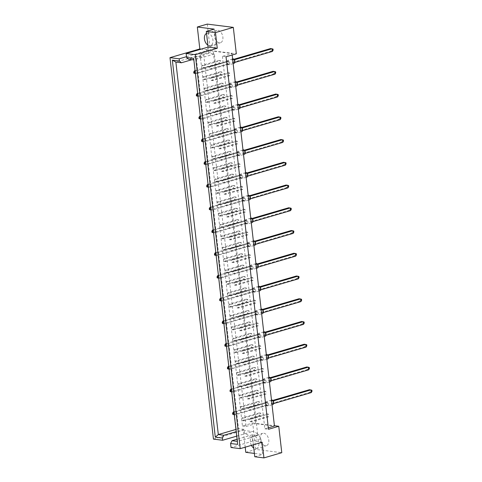 <?xml version="1.0" encoding="UTF-8"?>
<svg xmlns="http://www.w3.org/2000/svg" width="482" height="482" viewBox="0 0 482 482"><rect width="100%" height="100%" fill="white"/><g stroke="black" fill="none" stroke-linecap="round" stroke-linejoin="round"><path stroke-width="0.36" stroke-dasharray="2.41 1.81" d="M263.823 433.222A6.447 4.067 73.7 0 1 268.649 439.186A6.447 4.067 73.7 0 1 266.347 445.675A6.447 4.067 73.7 0 1 265.251 445.76A6.447 4.067 73.7 0 1 260.431 439.801A6.447 4.067 73.7 0 1 262.732 433.306A6.447 4.067 73.7 0 1 263.823 433.222M251.429 445.368A6.447 4.067 73.7 0 1 252.785 436.21A6.447 4.067 73.7 0 1 253.881 436.132A6.447 4.067 73.7 0 1 258.701 442.09A6.447 4.067 73.7 0 1 256.4 448.585A6.447 4.067 73.7 0 1 255.309 448.664A6.447 4.067 73.7 0 1 253.779 448.085M217.918 30.294A6.447 4.067 73.7 0 1 222.738 36.252A6.447 4.067 73.7 0 1 220.437 42.747A6.447 4.067 73.7 0 1 219.346 42.826A6.447 4.067 73.7 0 1 214.526 36.867A6.447 4.067 73.7 0 1 216.822 30.372A6.447 4.067 73.7 0 1 217.918 30.294M207.875 45.151A6.447 4.067 -106.3 0 0 209.399 45.736A6.447 4.067 -106.3 0 0 210.495 45.651A6.447 4.067 -106.3 0 0 212.797 39.156A6.447 4.067 -106.3 0 0 207.971 33.198A6.447 4.067 -106.3 0 0 206.88 33.282A6.447 4.067 -106.3 0 0 206.531 33.409M186.51 56.671L209.001 50.098L201.193 49.116M253.405 444.79L252.267 434.812L257.81 435.505L214.351 54.062L208.808 53.369L208.091 47.097L215.978 44.796A12.887 8.128 73.7 0 1 211.538 49.989A12.887 8.128 73.7 0 1 209.351 50.152A12.887 8.128 73.7 0 1 209.001 50.098M262.16 442.229L252.984 441.078A12.887 8.128 -106.3 0 0 244.573 433.842L244.067 429.366L238.524 428.673L196.084 56.183L201.627 56.876L201.115 52.399A12.887 8.128 -106.3 0 0 201.464 52.454A12.887 8.128 -106.3 0 0 203.651 52.291A12.887 8.128 -106.3 0 0 208.091 47.097M259.165 412.935L260.678 413.122L260.985 415.809L259.467 415.623L259.165 412.935L242.018 417.942L243.531 418.135L243.838 420.822L242.326 420.629L242.018 417.942M268.679 416.779L267.161 416.587L266.853 413.899L268.372 414.092L268.679 416.779L251.532 421.786L250.013 421.599L249.712 418.912L251.224 419.099L251.532 421.786M257.87 401.56L259.382 401.753L259.69 404.44L258.171 404.247L257.87 401.56L240.723 406.573L242.235 406.76L242.542 409.447L241.03 409.26L240.723 406.573M267.383 405.404L265.865 405.217L265.558 402.53L267.076 402.717L267.383 405.404L250.236 410.417L248.718 410.224L248.417 407.537L249.929 407.73L250.236 410.417M256.575 390.191L258.087 390.384L258.394 393.065L256.876 392.878L256.575 390.191L239.427 395.204L240.94 395.391L241.247 398.078L239.735 397.885L239.427 395.204M266.088 394.035L264.57 393.842L264.263 391.155L265.781 391.348L266.088 394.035L248.941 399.042L247.423 398.855L247.121 396.168L248.634 396.355L248.941 399.042M255.273 378.822L256.792 379.009L257.099 381.696L255.581 381.503L255.273 378.822L238.132 383.829L239.644 384.021L239.952 386.709L238.433 386.516L238.132 383.829M264.787 382.66L263.274 382.473L262.967 379.786L264.485 379.979L264.787 382.66L247.646 387.673L246.127 387.48L245.826 384.799L247.338 384.985L247.646 387.673M253.978 367.447L255.496 367.639L255.803 370.327L254.285 370.134L253.978 367.447L236.837 372.459L238.349 372.646L238.656 375.333L237.138 375.147L236.837 372.459M263.491 371.291L261.979 371.098L261.672 368.417L263.19 368.603L263.491 371.291L246.35 376.303L244.832 376.111L244.525 373.423L246.043 373.616L246.35 376.303M252.682 356.078L254.201 356.264L254.508 358.951L252.99 358.765L252.682 356.078L235.541 361.084L237.054 361.277L237.361 363.964L235.843 363.771L235.541 361.084M262.196 359.921L260.684 359.729L260.376 357.042L261.895 357.234L262.196 359.921L245.055 364.928L243.537 364.741L243.229 362.054L244.748 362.241L245.055 364.928M251.387 344.702L252.905 344.895L253.207 347.582L251.694 347.389L251.387 344.702L234.246 349.715L235.758 349.902L236.066 352.589L234.547 352.402L234.246 349.715M260.901 348.546L259.388 348.359L259.081 345.672L260.599 345.859L260.901 348.546L243.759 353.559L242.241 353.366L241.934 350.679L243.452 350.872L243.759 353.559M250.092 333.333L251.61 333.52L251.911 336.207L250.399 336.02L250.092 333.333L232.951 338.34L234.463 338.533L234.77 341.22L233.252 341.027L232.951 338.34M259.605 337.177L258.093 336.984L257.786 334.297L259.298 334.49L259.605 337.177L242.464 342.184L240.946 341.997L240.638 339.31L242.157 339.497L242.464 342.184M248.796 321.958L250.315 322.151L250.616 324.838L249.104 324.645L248.796 321.958L231.649 326.971L233.168 327.164L233.475 329.845L231.956 329.658L231.649 326.971M258.31 325.802L256.798 325.615L256.49 322.928L258.003 323.115L258.31 325.802L241.163 330.815L239.65 330.622L239.343 327.935L240.861 328.128L241.163 330.815M247.501 310.589L249.019 310.782L249.321 313.469L247.808 313.276L247.501 310.589L230.354 315.602L231.872 315.788L232.179 318.475L230.661 318.283L230.354 315.602M257.014 314.433L255.502 314.24L255.195 311.553L256.707 311.746L257.014 314.433L239.867 319.439L238.355 319.253L238.048 316.566L239.566 316.758L239.867 319.439M246.206 299.22L247.724 299.406L248.025 302.094L246.513 301.907L246.206 299.22L229.058 304.226L230.577 304.419L230.884 307.106L229.366 306.913L229.058 304.226M255.719 303.064L254.207 302.871L253.9 300.184L255.412 300.376L255.719 303.064L238.572 308.07L237.06 307.884L236.752 305.196L238.271 305.383L238.572 308.07M244.91 287.844L246.423 288.037L246.73 290.724L245.218 290.532L244.91 287.844L227.763 292.857L229.281 293.044L229.583 295.731L228.07 295.544L227.763 292.857M254.424 291.688L252.911 291.502L252.604 288.814L254.116 289.001L254.424 291.688L237.277 296.701L235.764 296.508L235.457 293.821L236.975 294.014L237.277 296.701M243.615 276.475L245.127 276.662L245.434 279.349L243.922 279.162L243.615 276.475L226.468 281.482L227.986 281.675L228.287 284.362L226.775 284.169L226.468 281.482M253.128 280.319L251.616 280.126L251.309 277.439L252.821 277.632L253.128 280.319L235.981 285.326L234.469 285.139L234.162 282.452L235.68 282.639L235.981 285.326M242.319 265.1L243.832 265.293L244.139 267.98L242.627 267.787L242.319 265.1L225.172 270.113L226.691 270.306L226.992 272.987L225.48 272.8L225.172 270.113M251.833 268.944L250.321 268.757L250.013 266.07L251.526 266.257L251.833 268.944L234.686 273.957L233.174 273.764L232.866 271.077L234.379 271.27L234.686 273.957M241.024 253.731L242.536 253.924L242.844 256.605L241.331 256.418L241.024 253.731L223.877 258.744L225.395 258.93L225.697 261.618L224.184 261.425L223.877 258.744M250.538 257.575L249.025 257.382L248.718 254.695L250.23 254.888L250.538 257.575L233.39 262.582L231.878 262.395L231.571 259.708L233.083 259.9L233.39 262.582M239.729 242.362L241.241 242.548L241.548 245.236L240.036 245.043L239.729 242.362L222.582 247.368L224.1 247.561L224.401 250.248L222.889 250.056L222.582 247.368M249.242 246.2L247.73 246.013L247.423 243.326L248.935 243.518L249.242 246.2L232.095 251.212L230.583 251.02L230.275 248.338L231.788 248.525L232.095 251.212M238.433 230.986L239.946 231.179L240.253 233.866L238.741 233.674L238.433 230.986L221.286 235.999L222.798 236.186L223.106 238.873L221.593 238.686L221.286 235.999M247.947 234.83L246.435 234.638L246.127 231.956L247.64 232.143L247.947 234.83L230.8 239.843L229.287 239.65L228.98 236.963L230.492 237.156L230.8 239.843M237.138 219.617L238.65 219.804L238.958 222.491L237.445 222.304L237.138 219.617L219.991 224.624L221.503 224.817L221.81 227.504L220.298 227.311L219.991 224.624M246.651 223.461L245.139 223.268L244.832 220.581L246.344 220.774L246.651 223.461L229.504 228.468L227.992 228.281L227.685 225.594L229.197 225.781L229.504 228.468M235.843 208.242L237.355 208.435L237.662 211.122L236.15 210.929L235.843 208.242L218.695 213.255L220.208 213.448L220.515 216.129L219.003 215.942L218.695 213.255M245.356 212.086L243.838 211.899L243.537 209.212L245.049 209.399L245.356 212.086L228.209 217.099L226.697 216.906L226.389 214.219L227.902 214.412L228.209 217.099M234.547 196.873L236.06 197.066L236.367 199.747L234.855 199.56L234.547 196.873L217.4 201.886L218.912 202.072L219.22 204.76L217.707 204.567L217.4 201.886M244.061 200.717L242.542 200.524L242.241 197.837L243.753 198.03L244.061 200.717L226.914 205.724L225.401 205.537L225.094 202.85L226.606 203.043L226.914 205.724M233.252 185.504L234.764 185.691L235.071 188.378L233.559 188.185L233.252 185.504L216.105 190.511L217.617 190.703L217.924 193.39L216.412 193.198L216.105 190.511M242.765 189.342L241.247 189.155L240.946 186.468L242.458 186.661L242.765 189.342L225.618 194.354L224.106 194.162L223.799 191.481L225.311 191.667L225.618 194.354M231.956 174.129L233.469 174.321L233.776 177.008L232.258 176.816L231.956 174.129L214.809 179.141L216.322 179.328L216.629 182.015L215.117 181.828L214.809 179.141M241.47 177.972L239.952 177.78L239.65 175.099L241.163 175.285L241.47 177.972L224.323 182.985L222.811 182.792L222.503 180.105L224.016 180.298L224.323 182.985M230.661 162.759L232.173 162.946L232.481 165.633L230.962 165.447L230.661 162.759L213.514 167.766L215.026 167.959L215.333 170.646L213.821 170.453L213.514 167.766M240.175 166.603L238.656 166.411L238.349 163.723L239.867 163.916L240.175 166.603L223.027 171.61L221.515 171.423L221.208 168.736L222.72 168.923L223.027 171.61M229.366 151.384L230.878 151.577L231.185 154.264L229.667 154.071L229.366 151.384L212.219 156.397L213.731 156.59L214.038 159.271L212.526 159.084L212.219 156.397M238.879 155.228L237.361 155.041L237.054 152.354L238.572 152.541L238.879 155.228L221.732 160.241L220.214 160.048L219.913 157.361L221.425 157.554L221.732 160.241M228.07 140.015L229.583 140.208L229.89 142.889L228.372 142.702L228.07 140.015L210.923 145.028L212.435 145.215L212.743 147.902L211.23 147.709L210.923 145.028M237.584 143.859L236.066 143.666L235.758 140.979L237.277 141.172L237.584 143.859L220.437 148.866L218.918 148.679L218.617 145.992L220.129 146.185L220.437 148.866M226.775 128.646L228.287 128.833L228.595 131.52L227.076 131.327L226.775 128.646L209.628 133.653L211.14 133.845L211.447 136.533L209.935 136.34L209.628 133.653M236.288 132.484L234.77 132.297L234.463 129.61L235.981 129.803L236.288 132.484L219.141 137.497L217.623 137.304L217.322 134.623L218.834 134.809L219.141 137.497M225.474 117.271L226.992 117.463L227.299 120.151L225.781 119.958L225.474 117.271L208.332 122.283L209.845 122.47L210.152 125.157L208.64 124.971L208.332 122.283M234.987 121.115L233.475 120.922L233.168 118.241L234.686 118.427L234.987 121.115L217.846 126.127L216.328 125.935L216.026 123.247L217.539 123.44L217.846 126.127M224.178 105.901L225.697 106.088L226.004 108.775L224.485 108.589L224.178 105.901L207.037 110.908L208.549 111.101L208.857 113.788L207.338 113.595L207.037 110.908M233.692 109.745L232.179 109.553L231.872 106.865L233.39 107.058L233.692 109.745L216.551 114.752L215.032 114.565L214.731 111.878L216.243 112.065L216.551 114.752M222.883 94.526L224.401 94.719L224.708 97.406L223.19 97.213L222.883 94.526L205.742 99.539L207.254 99.726L207.561 102.413L206.043 102.226L205.742 99.539M232.396 98.37L230.884 98.183L230.577 95.496L232.095 95.683L232.396 98.37L215.255 103.383L213.737 103.19L213.43 100.503L214.948 100.696L215.255 103.383M221.587 83.157L223.106 83.344L223.407 86.031L221.895 85.844L221.587 83.157L204.446 88.164L205.959 88.357L206.266 91.044L204.748 90.851L204.446 88.164M231.101 87.001L229.589 86.808L229.281 84.121L230.8 84.314L231.101 87.001L213.96 92.008L212.442 91.821L212.134 89.134L213.653 89.321L213.96 92.008M220.292 71.788L221.81 71.975L222.112 74.662L220.599 74.469L220.292 71.788L203.151 76.795L204.663 76.987L204.971 79.675L203.452 79.482L203.151 76.795M229.806 75.626L228.293 75.439L227.986 72.752L229.498 72.945L229.806 75.626L212.664 80.639L211.146 80.446L210.839 77.759L212.357 77.951L212.664 80.639M218.997 60.413L220.515 60.605L220.816 63.293L219.304 63.1L218.997 60.413L201.85 65.425L203.368 65.612L203.675 68.299L202.157 68.113L201.85 65.425M228.51 64.257L226.998 64.064L226.691 61.383L228.203 61.569L228.51 64.257L211.363 69.269L209.851 69.077L209.543 66.389L211.062 66.582L211.363 69.269M232.173 55.002L232.005 53.532L213.231 51.17L255.671 423.66L274.445 426.022M207.272 24.1L210.279 50.514L199.994 53.52L242.434 426.01L252.719 423.003L255.731 449.417L281.777 452.688M245.784 452.321L255.731 449.417M245.199 447.188L243.283 430.384L252.46 431.541A12.887 8.128 73.7 0 1 260.87 438.771L262.654 454.442L254.388 453.405M213.454 439.102L243.283 430.384M210.279 50.514L236.325 53.785M260.87 438.771L231.035 447.489M254.767 456.749L262.654 454.442M252.719 423.003L274.415 425.727M208.808 53.369L188.601 59.274M214.351 54.062L193.86 59.931M257.81 435.505L237.608 441.41L193.686 58.394M252.267 434.812L237.078 439.247M237.319 441.373L237.662 444.386M236.722 436.138L252.46 431.541M244.067 429.366L236.21 431.661M238.524 428.673L235.957 429.42M196.084 56.183L175.876 62.088M201.627 56.876L191.981 59.696M226.04 56.792L222.407 56.334L232.005 53.532M242.434 426.01L246.067 426.468L203.627 53.978L213.231 51.17M203.627 53.978L199.994 53.52M246.067 426.468L255.671 423.66M222.407 56.334L264.847 428.823L268.311 427.811M264.847 428.823L268.48 429.281M211.062 66.582L228.203 61.569M209.851 69.077L226.998 64.064M209.543 66.389L226.691 61.383M202.157 68.113L219.304 63.1M203.368 65.612L220.515 60.605M203.675 68.299L220.816 63.293M212.357 77.951L229.498 72.945M211.146 80.446L228.293 75.439M210.839 77.759L227.986 72.752M203.452 79.482L220.599 74.469M204.663 76.987L221.81 71.975M204.971 79.675L222.112 74.662M213.653 89.321L230.8 84.314M212.442 91.821L229.589 86.808M212.134 89.134L229.281 84.121M204.748 90.851L221.895 85.844M205.959 88.357L223.106 83.344M206.266 91.044L223.407 86.031M214.948 100.696L232.095 95.683M213.737 103.19L230.884 98.183M213.43 100.503L230.577 95.496M206.043 102.226L223.19 97.213M207.254 99.726L224.401 94.719M207.561 102.413L224.708 97.406M216.243 112.065L233.39 107.058M215.032 114.565L232.179 109.553M214.731 111.878L231.872 106.865M207.338 113.595L224.485 108.589M208.549 111.101L225.697 106.088M208.857 113.788L226.004 108.775M217.539 123.44L234.686 118.427M216.328 125.935L233.475 120.922M216.026 123.247L233.168 118.241M208.64 124.971L225.781 119.958M209.845 122.47L226.992 117.463M210.152 125.157L227.299 120.151M218.834 134.809L235.981 129.803M217.623 137.304L234.77 132.297M217.322 134.623L234.463 129.61M209.935 136.34L227.076 131.327M211.14 133.845L228.287 128.833M211.447 136.533L228.595 131.52M220.129 146.185L237.277 141.172M218.918 148.679L236.066 143.666M218.617 145.992L235.758 140.979M211.23 147.709L228.372 142.702M212.435 145.215L229.583 140.208M212.743 147.902L229.89 142.889M221.425 157.554L238.572 152.541M220.214 160.048L237.361 155.041M219.913 157.361L237.054 152.354M212.526 159.084L229.667 154.071M213.731 156.59L230.878 151.577M214.038 159.271L231.185 154.264M222.72 168.923L239.867 163.916M221.515 171.423L238.656 166.411M221.208 168.736L238.349 163.723M213.821 170.453L230.962 165.447M215.026 167.959L232.173 162.946M215.333 170.646L232.481 165.633M224.016 180.298L241.163 175.285M222.811 182.792L239.952 177.78M222.503 180.105L239.65 175.099M215.117 181.828L232.258 176.816M216.322 179.328L233.469 174.321M216.629 182.015L233.776 177.008M225.311 191.667L242.458 186.661M224.106 194.162L241.247 189.155M223.799 191.481L240.946 186.468M216.412 193.198L233.559 188.185M217.617 190.703L234.764 185.691M217.924 193.39L235.071 188.378M226.606 203.043L243.753 198.03M225.401 205.537L242.542 200.524M225.094 202.85L242.241 197.837M217.707 204.567L234.855 199.56M218.912 202.072L236.06 197.066M219.22 204.76L236.367 199.747M227.902 214.412L245.049 209.399M226.697 216.906L243.838 211.899M226.389 214.219L243.537 209.212M219.003 215.942L236.15 210.929M220.208 213.448L237.355 208.435M220.515 216.129L237.662 211.122M229.197 225.781L246.344 220.774M227.992 228.281L245.139 223.268M227.685 225.594L244.832 220.581M220.298 227.311L237.445 222.304M221.503 224.817L238.65 219.804M221.81 227.504L238.958 222.491M230.492 237.156L247.64 232.143M229.287 239.65L246.435 234.638M228.98 236.963L246.127 231.956M221.593 238.686L238.741 233.674M222.798 236.186L239.946 231.179M223.106 238.873L240.253 233.866M231.788 248.525L248.935 243.518M230.583 251.02L247.73 246.013M230.275 248.338L247.423 243.326M222.889 250.056L240.036 245.043M224.1 247.561L241.241 242.548M224.401 250.248L241.548 245.236M233.083 259.9L250.23 254.888M231.878 262.395L249.025 257.382M231.571 259.708L248.718 254.695M224.184 261.425L241.331 256.418M225.395 258.93L242.536 253.924M225.697 261.618L242.844 256.605M234.379 271.27L251.526 266.257M233.174 273.764L250.321 268.757M232.866 271.077L250.013 266.07M225.48 272.8L242.627 267.787M226.691 270.306L243.832 265.293M226.992 272.987L244.139 267.98M235.68 282.639L252.821 277.632M234.469 285.139L251.616 280.126M234.162 282.452L251.309 277.439M226.775 284.169L243.922 279.162M227.986 281.675L245.127 276.662M228.287 284.362L245.434 279.349M236.975 294.014L254.116 289.001M235.764 296.508L252.911 291.502M235.457 293.821L252.604 288.814M228.07 295.544L245.218 290.532M229.281 293.044L246.423 288.037M229.583 295.731L246.73 290.724M238.271 305.383L255.412 300.376M237.06 307.884L254.207 302.871M236.752 305.196L253.9 300.184M229.366 306.913L246.513 301.907M230.577 304.419L247.724 299.406M230.884 307.106L248.025 302.094M239.566 316.758L256.707 311.746M238.355 319.253L255.502 314.24M238.048 316.566L255.195 311.553M230.661 318.283L247.808 313.276M231.872 315.788L249.019 310.782M232.179 318.475L249.321 313.469M240.861 328.128L258.003 323.115M239.65 330.622L256.798 325.615M239.343 327.935L256.49 322.928M231.956 329.658L249.104 324.645M233.168 327.164L250.315 322.151M233.475 329.845L250.616 324.838M242.157 339.497L259.298 334.49M240.946 341.997L258.093 336.984M240.638 339.31L257.786 334.297M233.252 341.027L250.399 336.02M234.463 338.533L251.61 333.52M234.77 341.22L251.911 336.207M243.452 350.872L260.599 345.859M242.241 353.366L259.388 348.359M241.934 350.679L259.081 345.672M234.547 352.402L251.694 347.389M235.758 349.902L252.905 344.895M236.066 352.589L253.207 347.582M244.748 362.241L261.895 357.234M243.537 364.741L260.684 359.729M243.229 362.054L260.376 357.042M235.843 363.771L252.99 358.765M237.054 361.277L254.201 356.264M237.361 363.964L254.508 358.951M246.043 373.616L263.19 368.603M244.832 376.111L261.979 371.098M244.525 373.423L261.672 368.417M237.138 375.147L254.285 370.134M238.349 372.646L255.496 367.639M238.656 375.333L255.803 370.327M247.338 384.985L264.485 379.979M246.127 387.48L263.274 382.473M245.826 384.799L262.967 379.786M238.433 386.516L255.581 381.503M239.644 384.021L256.792 379.009M239.952 386.709L257.099 381.696M248.634 396.355L265.781 391.348M247.423 398.855L264.57 393.842M247.121 396.168L264.263 391.155M239.735 397.885L256.876 392.878M240.94 395.391L258.087 390.384M241.247 398.078L258.394 393.065M249.929 407.73L267.076 402.717M248.718 410.224L265.865 405.217M248.417 407.537L265.558 402.53M241.03 409.26L258.171 404.247M242.235 406.76L259.382 401.753M242.542 409.447L259.69 404.44M251.224 419.099L268.372 414.092M250.013 421.599L267.161 416.587M249.712 418.912L266.853 413.899M242.326 420.629L259.467 415.623M243.531 418.135L260.678 413.122M243.838 420.822L260.985 415.809M214.195 29.125L215.978 44.796M234.077 63.323A2.302 1.452 73.7 0 1 233.686 63.353A2.302 1.452 73.7 0 1 231.963 61.226A2.302 1.452 73.7 0 1 232.788 58.906M228.54 64.859A2.302 1.452 73.7 0 1 226.823 62.726A2.302 1.452 73.7 0 1 227.643 60.407A2.302 1.452 73.7 0 1 228.034 60.377A2.302 1.452 73.7 0 1 229.751 62.509A2.302 1.452 73.7 0 1 228.932 64.829A2.302 1.452 73.7 0 1 228.54 64.859M234.873 62.401L232.824 62.365L232.523 59.678L233.951 59.256M232.523 59.678L234.391 59.762M273.137 50.152L272.716 50.104L272.595 49.025L273.017 49.08M272.595 49.025L270.583 48.555L270.89 51.243L232.824 62.365M272.716 50.104L270.89 51.243L272.402 51.429M234.342 62.552L234.035 59.864M229.197 64.058L227.685 63.865L227.377 61.178L228.89 61.371L229.197 64.058L196.276 73.674L195.415 73.565M195.108 70.878L195.969 70.987L195.174 71.487M195.403 73.469L196.276 73.674L195.969 70.987L228.89 61.371M227.685 63.865L194.764 73.487L194.457 70.8M195.077 70.619L227.377 61.178M236.668 86.067A2.302 1.452 73.7 0 1 236.276 86.097A2.302 1.452 73.7 0 1 234.553 83.964A2.302 1.452 73.7 0 1 235.379 81.651M231.131 87.597A2.302 1.452 73.7 0 1 229.414 85.471A2.302 1.452 73.7 0 1 230.233 83.151A2.302 1.452 73.7 0 1 230.625 83.121A2.302 1.452 73.7 0 1 232.348 85.254A2.302 1.452 73.7 0 1 231.523 87.567A2.302 1.452 73.7 0 1 231.131 87.597M237.463 85.139L235.421 85.103L235.114 82.422L236.542 82M235.114 82.422L236.981 82.506M275.728 72.896L275.306 72.842L275.186 71.77L275.608 71.824M275.186 71.77L273.173 71.3L273.481 73.981L235.421 85.103M275.306 72.842L273.481 73.981L274.999 74.174M236.933 85.296L236.626 82.609M231.788 86.796L230.275 86.609L229.968 83.922L231.481 84.115L231.788 86.796L198.867 96.418L198.006 96.31M197.698 93.622L198.56 93.731L197.765 94.231M197.994 96.213L198.867 96.418L198.56 93.731L231.481 84.115M230.275 86.609L197.355 96.231L197.048 93.544M197.668 93.363L229.968 83.922M239.259 108.812A2.302 1.452 73.7 0 1 238.867 108.842A2.302 1.452 73.7 0 1 237.144 106.709A2.302 1.452 73.7 0 1 237.969 104.389M233.728 110.342A2.302 1.452 73.7 0 1 232.005 108.215A2.302 1.452 73.7 0 1 232.824 105.895A2.302 1.452 73.7 0 1 233.216 105.865A2.302 1.452 73.7 0 1 234.939 107.992A2.302 1.452 73.7 0 1 234.113 110.312A2.302 1.452 73.7 0 1 233.728 110.342M240.054 107.884L238.012 107.848L237.704 105.16L239.132 104.745M237.704 105.16L239.572 105.251M278.325 95.641L277.897 95.587L277.777 94.514L278.198 94.568M277.777 94.514L275.764 94.038L276.072 96.725L238.012 107.848M277.897 95.587L276.072 96.725L277.59 96.918M239.524 108.04L239.217 105.353M234.379 109.541L232.866 109.354L232.559 106.667L234.071 106.853L234.379 109.541L201.458 119.162L200.596 119.054M200.289 116.367L201.157 116.475L200.355 116.975M200.584 118.958L201.458 119.162L201.157 116.475L234.071 106.853M232.866 109.354L199.946 118.97L199.638 116.289M200.259 116.102L232.559 106.667M241.85 131.556A2.302 1.452 73.7 0 1 241.458 131.58A2.302 1.452 73.7 0 1 239.741 129.453A2.302 1.452 73.7 0 1 240.56 127.134M236.319 133.086A2.302 1.452 73.7 0 1 234.595 130.959A2.302 1.452 73.7 0 1 235.415 128.64A2.302 1.452 73.7 0 1 235.806 128.61A2.302 1.452 73.7 0 1 237.53 130.736A2.302 1.452 73.7 0 1 236.704 133.056A2.302 1.452 73.7 0 1 236.319 133.086M242.645 130.628L240.602 130.592L240.295 127.905L241.729 127.489M240.295 127.905L242.163 127.995M280.916 118.385L280.488 118.331L280.367 117.259L280.789 117.313M280.367 117.259L278.361 116.783L278.662 119.47L240.602 130.592M280.488 118.331L278.662 119.47L280.181 119.663M242.115 130.785L241.807 128.098M236.969 132.285L235.457 132.098L235.15 129.411L236.668 129.598L236.969 132.285L204.049 141.907L203.187 141.798M202.88 139.111L203.747 139.22L202.946 139.714M203.175 141.696L204.049 141.907L203.747 139.22L236.668 129.598M235.457 132.098L202.536 141.714L202.229 139.027M202.85 138.846L235.15 129.411M244.44 154.294A2.302 1.452 73.7 0 1 244.049 154.324A2.302 1.452 73.7 0 1 242.332 152.198A2.302 1.452 73.7 0 1 243.151 149.878M238.909 155.831A2.302 1.452 73.7 0 1 237.186 153.698A2.302 1.452 73.7 0 1 238.006 151.384A2.302 1.452 73.7 0 1 238.397 151.354A2.302 1.452 73.7 0 1 240.12 153.481A2.302 1.452 73.7 0 1 239.301 155.8A2.302 1.452 73.7 0 1 238.909 155.831M245.236 153.372L243.193 153.336L242.886 150.649L244.32 150.233M242.886 150.649L244.754 150.733M283.506 141.13L283.079 141.075L282.958 140.003L283.38 140.051M282.958 140.003L280.952 139.527L281.253 142.214L243.193 153.336M283.079 141.075L281.253 142.214L282.771 142.401M244.705 153.523L244.398 150.842M239.56 155.029L238.048 154.836L237.74 152.155L239.259 152.342L239.56 155.029L206.645 164.651L205.778 164.543M205.471 161.856L206.338 161.964L205.543 162.458M205.766 164.44L206.645 164.651L206.338 161.964L239.259 152.342M238.048 154.836L205.127 164.458L204.82 161.771M205.44 161.59L237.74 152.155M247.031 177.039A2.302 1.452 73.7 0 1 246.645 177.069A2.302 1.452 73.7 0 1 244.922 174.942A2.302 1.452 73.7 0 1 245.742 172.622M241.5 178.575A2.302 1.452 73.7 0 1 239.777 176.442A2.302 1.452 73.7 0 1 240.596 174.123A2.302 1.452 73.7 0 1 240.988 174.098A2.302 1.452 73.7 0 1 242.711 176.225A2.302 1.452 73.7 0 1 241.892 178.545A2.302 1.452 73.7 0 1 241.5 178.575M247.826 176.117L245.784 176.081L245.477 173.393L246.911 172.972M245.477 173.393L247.344 173.478M286.097 163.874L285.669 163.82L285.549 162.741L285.971 162.796M285.549 162.741L283.543 162.271L283.85 164.958L245.784 176.081M285.669 163.82L283.85 164.958L285.362 165.145M247.296 176.267L246.989 173.58M242.157 177.774L240.638 177.581L240.331 174.894L241.85 175.087L242.157 177.774L209.236 187.39L208.369 187.281M208.061 184.594L208.929 184.708L208.134 185.202M208.357 187.185L209.236 187.39L208.929 184.708L241.85 175.087M240.638 177.581L207.718 187.203L207.411 184.516M208.031 184.335L240.331 174.894M249.622 199.783A2.302 1.452 73.7 0 1 249.236 199.813A2.302 1.452 73.7 0 1 247.513 197.686A2.302 1.452 73.7 0 1 248.332 195.367M244.091 201.313A2.302 1.452 73.7 0 1 242.368 199.187A2.302 1.452 73.7 0 1 243.187 196.867A2.302 1.452 73.7 0 1 243.579 196.837A2.302 1.452 73.7 0 1 245.302 198.97A2.302 1.452 73.7 0 1 244.482 201.289A2.302 1.452 73.7 0 1 244.091 201.313M250.417 198.855L248.375 198.825L248.067 196.138L249.501 195.716M248.067 196.138L249.935 196.222M288.688 186.612L288.266 186.564L288.14 185.486L288.567 185.54M288.14 185.486L286.133 185.016L286.441 187.697L248.375 198.825M288.266 186.564L286.441 187.697L287.953 187.89M249.887 199.012L249.586 196.325M244.748 200.518L243.229 200.325L242.922 197.638L244.44 197.831L244.748 200.518L211.827 210.134L210.959 210.025M210.652 207.338L211.52 207.447L210.724 207.947M210.947 209.929L211.827 210.134L211.52 207.447L244.44 197.831M243.229 200.325L210.309 209.947L210.007 207.26M210.622 207.079L242.922 197.638M252.219 222.527A2.302 1.452 73.7 0 1 251.827 222.557A2.302 1.452 73.7 0 1 250.104 220.425A2.302 1.452 73.7 0 1 250.923 218.111M246.682 224.058A2.302 1.452 73.7 0 1 244.958 221.931A2.302 1.452 73.7 0 1 245.778 219.611A2.302 1.452 73.7 0 1 246.169 219.581A2.302 1.452 73.7 0 1 247.893 221.714A2.302 1.452 73.7 0 1 247.073 224.028A2.302 1.452 73.7 0 1 246.682 224.058M253.008 221.6L250.965 221.563L250.658 218.876L252.092 218.46M250.658 218.876L252.526 218.967M291.279 209.357L290.857 209.302L290.73 208.23L291.158 208.284M290.73 208.23L288.724 207.754L289.031 210.441L250.965 221.563M290.857 209.302L289.031 210.441L290.544 210.634M252.478 221.756L252.176 219.069M247.338 223.256L245.82 223.07L245.519 220.382L247.031 220.575L247.338 223.256L214.418 232.878L213.55 232.77M213.243 230.083L214.11 230.191L213.315 230.691M213.538 232.673L214.418 232.878L214.11 230.191L247.031 220.575M245.82 223.07L212.899 232.686L212.598 230.004M213.213 229.824L245.519 220.382M254.809 245.272A2.302 1.452 73.7 0 1 254.418 245.302A2.302 1.452 73.7 0 1 252.695 243.169A2.302 1.452 73.7 0 1 253.514 240.849M249.272 246.802A2.302 1.452 73.7 0 1 247.549 244.675A2.302 1.452 73.7 0 1 248.375 242.356A2.302 1.452 73.7 0 1 248.76 242.326A2.302 1.452 73.7 0 1 250.483 244.452A2.302 1.452 73.7 0 1 249.664 246.772A2.302 1.452 73.7 0 1 249.272 246.802M255.599 244.344L253.556 244.308L253.249 241.621L254.683 241.205M253.249 241.621L255.117 241.711M293.869 232.101L293.448 232.047L293.321 230.974L293.749 231.029M293.321 230.974L291.315 230.498L291.622 233.186L253.556 244.308M293.448 232.047L291.622 233.186L293.134 233.378M255.074 244.501L254.767 241.813M249.929 246.001L248.411 245.814L248.11 243.127L249.622 243.314L249.929 246.001L217.008 255.623L216.141 255.514M215.834 252.827L216.701 252.936L215.906 253.43M216.129 255.418L217.008 255.623L216.701 252.936L249.622 243.314M248.411 245.814L215.496 255.43L215.189 252.743M215.803 252.562L248.11 243.127M257.4 268.016A2.302 1.452 73.7 0 1 257.008 268.04A2.302 1.452 73.7 0 1 255.285 265.913A2.302 1.452 73.7 0 1 256.105 263.594M251.863 269.546A2.302 1.452 73.7 0 1 250.14 267.414A2.302 1.452 73.7 0 1 250.965 265.1A2.302 1.452 73.7 0 1 251.351 265.07A2.302 1.452 73.7 0 1 253.074 267.197A2.302 1.452 73.7 0 1 252.255 269.516A2.302 1.452 73.7 0 1 251.863 269.546M258.189 267.088L256.147 267.052L255.84 264.365L257.274 263.949M255.84 264.365L257.713 264.455M296.46 254.845L296.038 254.791L295.912 253.719L296.34 253.767M295.912 253.719L293.906 253.243L294.213 255.93L256.147 267.052M296.038 254.791L294.213 255.93L295.725 256.117M257.665 267.245L257.358 264.558M252.52 268.745L251.008 268.552L250.7 265.871L252.213 266.058L252.52 268.745L219.599 278.367L218.732 278.259M218.43 275.571L219.292 275.68L218.497 276.174M218.72 278.156L219.599 278.367L219.292 275.68L252.213 266.058M251.008 268.552L218.087 278.174L217.78 275.487M218.4 275.306L250.7 265.871M259.991 290.754A2.302 1.452 73.7 0 1 259.599 290.785A2.302 1.452 73.7 0 1 257.876 288.658A2.302 1.452 73.7 0 1 258.695 286.338M254.454 292.291A2.302 1.452 73.7 0 1 252.731 290.158A2.302 1.452 73.7 0 1 253.556 287.838A2.302 1.452 73.7 0 1 253.948 287.814A2.302 1.452 73.7 0 1 255.665 289.941A2.302 1.452 73.7 0 1 254.845 292.261A2.302 1.452 73.7 0 1 254.454 292.291M260.78 289.833L258.738 289.796L258.436 287.109L259.864 286.694M258.436 287.109L260.304 287.194M299.051 277.59L298.629 277.536L298.509 276.457L298.93 276.511M298.509 276.457L296.496 275.987L296.804 278.674L258.738 289.796M298.629 277.536L296.804 278.674L298.316 278.861M260.256 289.983L259.949 287.302M255.111 291.49L253.598 291.297L253.291 288.61L254.803 288.802L255.111 291.49L222.19 301.105L221.322 300.997M221.021 298.316L221.883 298.424L221.087 298.918M221.316 300.901L222.19 301.105L221.883 298.424L254.803 288.802M253.598 291.297L220.678 300.919L220.37 298.231M220.991 298.051L253.291 288.61M262.582 313.499A2.302 1.452 73.7 0 1 262.19 313.529A2.302 1.452 73.7 0 1 260.467 311.402A2.302 1.452 73.7 0 1 261.292 309.083M257.045 315.029A2.302 1.452 73.7 0 1 255.321 312.902A2.302 1.452 73.7 0 1 256.147 310.583A2.302 1.452 73.7 0 1 256.538 310.553A2.302 1.452 73.7 0 1 258.256 312.685A2.302 1.452 73.7 0 1 257.436 315.005A2.302 1.452 73.7 0 1 257.045 315.029M263.377 312.577L261.328 312.541L261.027 309.854L262.455 309.432M261.027 309.854L262.895 309.938M301.642 300.328L301.22 300.28L301.099 299.202L301.521 299.256M301.099 299.202L299.087 298.732L299.394 301.419L261.328 312.541M301.22 300.28L299.394 301.419L300.907 301.605M262.847 312.728L262.539 310.04M257.701 314.234L256.189 314.041L255.882 311.354L257.394 311.547L257.701 314.234L224.781 323.85L223.913 323.741M223.612 321.054L224.473 321.163L223.678 321.663M223.907 323.645L224.781 323.85L224.473 321.163L257.394 311.547M256.189 314.041L223.268 323.663L222.961 320.976M223.582 320.795L255.882 311.354M265.172 336.243A2.302 1.452 73.7 0 1 264.781 336.273A2.302 1.452 73.7 0 1 263.058 334.14A2.302 1.452 73.7 0 1 263.883 331.827M259.635 337.774A2.302 1.452 73.7 0 1 257.918 335.647A2.302 1.452 73.7 0 1 258.738 333.327A2.302 1.452 73.7 0 1 259.129 333.297A2.302 1.452 73.7 0 1 260.852 335.43A2.302 1.452 73.7 0 1 260.027 337.743A2.302 1.452 73.7 0 1 259.635 337.774M265.968 335.315L263.925 335.279L263.618 332.598L265.046 332.176M263.618 332.598L265.486 332.682M304.232 323.073L303.811 323.018L303.69 321.946L304.112 322M303.69 321.946L301.678 321.47L301.985 324.157L263.925 335.279M303.811 323.018L301.985 324.157L303.497 324.35M265.437 335.472L265.13 332.785M260.292 336.972L258.78 336.785L258.473 334.098L259.985 334.291L260.292 336.972L227.371 346.594L226.51 346.486M226.203 343.799L227.064 343.907L226.269 344.407M226.498 346.389L227.371 346.594L227.064 343.907L259.985 334.291M258.78 336.785L225.859 346.407L225.552 343.72M226.172 343.539L258.473 334.098M267.763 358.988A2.302 1.452 73.7 0 1 267.371 359.018A2.302 1.452 73.7 0 1 265.648 356.885A2.302 1.452 73.7 0 1 266.474 354.565M262.226 360.518A2.302 1.452 73.7 0 1 260.509 358.391A2.302 1.452 73.7 0 1 261.328 356.071A2.302 1.452 73.7 0 1 261.72 356.041A2.302 1.452 73.7 0 1 263.443 358.168A2.302 1.452 73.7 0 1 262.618 360.488A2.302 1.452 73.7 0 1 262.226 360.518M268.558 358.06L266.516 358.024L266.209 355.336L267.637 354.921M266.209 355.336L268.076 355.427M306.823 345.817L306.401 345.763L306.281 344.69L306.703 344.744M306.281 344.69L304.269 344.214L304.576 346.901L266.516 358.024M306.401 345.763L304.576 346.901L306.094 347.094M268.028 358.216L267.721 355.529M262.883 359.717L261.371 359.53L261.063 356.843L262.576 357.029L262.883 359.717L229.962 369.339L229.101 369.23M228.793 366.543L229.661 366.651L228.86 367.151M229.089 369.134L229.962 369.339L229.661 366.651L262.576 357.029M261.371 359.53L228.45 369.146L228.143 366.459M228.763 366.278L261.063 356.843M270.354 381.732A2.302 1.452 73.7 0 1 269.962 381.756A2.302 1.452 73.7 0 1 268.239 379.629A2.302 1.452 73.7 0 1 269.064 377.31M264.823 383.262A2.302 1.452 73.7 0 1 263.1 381.135A2.302 1.452 73.7 0 1 263.919 378.816A2.302 1.452 73.7 0 1 264.311 378.786A2.302 1.452 73.7 0 1 266.034 380.913A2.302 1.452 73.7 0 1 265.208 383.232A2.302 1.452 73.7 0 1 264.823 383.262M271.149 380.804L269.107 380.768L268.799 378.081L270.227 377.665M268.799 378.081L270.667 378.171M309.42 368.561L308.992 368.507L308.872 367.435L309.293 367.489M308.872 367.435L306.859 366.959L307.167 369.646L269.107 380.768M308.992 368.507L307.167 369.646L308.685 369.839M270.619 380.961L270.312 378.274M265.474 382.461L263.961 382.274L263.654 379.587L265.166 379.774L265.474 382.461L232.553 392.083L231.691 391.974M231.384 389.287L232.252 389.396L231.45 389.89M231.679 391.872L232.553 392.083L232.252 389.396L265.166 379.774M263.961 382.274L231.041 391.89L230.733 389.203M231.354 389.022L263.654 379.587M272.945 404.47A2.302 1.452 73.7 0 1 272.553 404.5A2.302 1.452 73.7 0 1 270.836 402.374A2.302 1.452 73.7 0 1 271.655 400.054M267.414 406.007A2.302 1.452 73.7 0 1 265.69 403.874A2.302 1.452 73.7 0 1 266.51 401.56A2.302 1.452 73.7 0 1 266.901 401.53A2.302 1.452 73.7 0 1 268.625 403.657A2.302 1.452 73.7 0 1 267.799 405.977A2.302 1.452 73.7 0 1 267.414 406.007M273.74 403.548L271.697 403.512L271.39 400.825L272.824 400.409M271.39 400.825L273.258 400.91M312.011 391.306L311.583 391.251L311.462 390.179L311.884 390.227M311.462 390.179L309.456 389.703L309.757 392.39L271.697 403.512M311.583 391.251L309.757 392.39L311.276 392.577M273.21 403.699L272.902 401.018M268.064 405.205L266.552 405.013L266.245 402.325L267.763 402.518L268.064 405.205L235.144 414.827L234.282 414.713M233.975 412.032L234.842 412.14L234.041 412.634M234.27 414.616L235.144 414.827L234.842 412.14L267.763 402.518M266.552 405.013L233.631 414.634L233.324 411.947M233.945 411.767L266.245 402.325M256.4 448.585L266.347 445.675M210.495 45.651L220.437 42.747M203.651 52.291L211.538 49.989M206.88 33.282L216.822 30.372M252.785 436.21L262.732 433.306M232.625 58.955L227.643 60.407M233.155 63.594L228.932 64.829M235.216 81.693L230.233 83.151M235.746 86.338L231.523 87.567M237.807 104.437L232.824 105.895M238.337 109.083L234.113 110.312M240.398 127.182L235.415 128.64M240.928 131.821L236.704 133.056M242.988 149.926L238.006 151.384M243.518 154.565L239.301 155.8M245.579 172.67L240.596 174.123M246.109 177.31L241.892 178.545M248.17 195.415L243.187 196.867M248.7 200.054L244.482 201.289M250.761 218.153L245.778 219.611M251.291 222.798L247.073 224.028M253.357 240.898L248.375 242.356M253.881 245.543L249.664 246.772M255.948 263.642L250.965 265.1M256.472 268.281L252.255 269.516M258.539 286.386L253.556 287.838M259.063 291.026L254.845 292.261M261.13 309.131L256.147 310.583M261.66 313.77L257.436 315.005M263.72 331.869L258.738 333.327M264.25 336.514L260.027 337.743M266.311 354.613L261.328 356.071M266.841 359.259L262.618 360.488M268.902 377.358L263.919 378.816M269.432 381.997L265.208 383.232M271.493 400.102L266.51 401.56M272.023 404.741L267.799 405.977"/><path stroke-width="0.72" d="M268.311 427.811L274.445 426.022L232.173 55.002M253.405 444.79L254.767 456.749L263.943 457.9L281.777 452.688L278.765 426.275L268.48 429.281L226.04 56.792L236.325 53.785L233.318 27.372L207.272 24.1L197.325 27.004L214.195 29.125L206.308 31.432L215.484 32.583L233.318 27.372M193.86 59.931L188.601 59.274L186.6 57.509L186.148 53.514L208.091 47.097L217.274 48.254L215.484 32.583M217.274 48.254L195.324 54.665L240.211 448.646L231.035 447.489L230.583 443.494L232.065 440.717L237.319 441.373M263.943 457.9L262.16 442.229L240.211 448.646M254.388 453.405L245.784 452.321L245.199 447.188M201.193 49.116L199.825 48.941L169.989 57.659L213.454 439.102L222.63 440.259L236.722 436.138M199.825 48.941L197.325 27.004M186.6 57.509L193.686 58.394L237.662 444.386L230.583 443.494M186.148 53.514L195.324 54.665M169.989 57.659L179.171 58.816L179.418 61.015L181.419 62.781L175.876 62.088L218.316 434.571L223.859 435.27L222.377 438.054L222.63 440.259M222.377 438.054L215.297 437.162L172.339 60.13L179.418 61.015M274.415 425.727L278.765 426.275M208.091 47.097L206.308 31.432M237.078 439.247L232.065 440.717M236.21 431.661L223.859 435.27M235.957 429.42L218.316 434.571L215.297 437.162M191.981 59.696L181.419 62.781M179.171 58.816L186.51 56.671M172.339 60.13L175.876 62.088M253.779 448.085A6.447 4.067 73.7 0 1 251.429 445.368M206.531 33.409A6.447 4.067 -106.3 0 0 204.446 38.934A6.447 4.067 -106.3 0 0 207.875 45.151M232.625 58.955L232.788 58.906A2.302 1.452 73.7 0 1 233.174 58.876A2.302 1.452 73.7 0 1 234.897 61.003A2.302 1.452 73.7 0 1 234.077 63.323L233.155 63.594M233.951 59.256L270.583 48.555L273.017 49.08L273.137 50.152L272.402 51.429L234.873 62.401M234.391 59.762L272.101 48.742L272.402 51.429M193.842 73.15L194.27 73.204L194.144 72.125L193.722 72.077L193.842 73.15L195.415 73.565M195.108 70.878L194.457 70.8L193.722 72.077M195.174 71.487L194.144 72.125M194.27 73.204L195.403 73.469M194.457 70.8L195.077 70.619M235.216 81.693L235.379 81.651A2.302 1.452 73.7 0 1 235.764 81.621A2.302 1.452 73.7 0 1 237.487 83.748A2.302 1.452 73.7 0 1 236.668 86.067L235.746 86.338M236.542 82L273.173 71.3L275.608 71.824L275.728 72.896L274.999 74.174L237.463 85.139M236.981 82.506L274.692 71.487L274.999 74.174M196.439 95.894L196.861 95.948L196.74 94.87L196.313 94.815L196.439 95.894L198.006 96.31M197.698 93.622L197.048 93.544L196.313 94.815M197.765 94.231L196.74 94.87M196.861 95.948L197.994 96.213M197.048 93.544L197.668 93.363M237.807 104.437L237.969 104.389A2.302 1.452 73.7 0 1 238.361 104.365A2.302 1.452 73.7 0 1 240.078 106.492A2.302 1.452 73.7 0 1 239.259 108.812L238.337 109.083M239.132 104.745L275.764 94.038L278.198 94.568L278.325 95.641L277.59 96.918L240.054 107.884M239.572 105.251L277.283 94.231L277.59 96.918M199.03 118.632L199.452 118.686L199.331 117.614L198.903 117.56L199.03 118.632L200.596 119.054M200.289 116.367L199.638 116.289L198.903 117.56M200.355 116.975L199.331 117.614M199.452 118.686L200.584 118.958M199.638 116.289L200.259 116.102M240.398 127.182L240.56 127.134A2.302 1.452 73.7 0 1 240.952 127.103A2.302 1.452 73.7 0 1 242.669 129.236A2.302 1.452 73.7 0 1 241.85 131.556L240.928 131.821M241.729 127.489L278.361 116.783L280.789 117.313L280.916 118.385L280.181 119.663L242.645 130.628M242.163 127.995L279.873 116.975L280.181 119.663M201.621 141.377L202.042 141.431L201.922 140.358L201.494 140.304L201.621 141.377L203.187 141.798M202.88 139.111L202.229 139.027L201.494 140.304M202.946 139.714L201.922 140.358M202.042 141.431L203.175 141.696M202.229 139.027L202.85 138.846M242.988 149.926L243.151 149.878A2.302 1.452 73.7 0 1 243.543 149.848A2.302 1.452 73.7 0 1 245.266 151.981A2.302 1.452 73.7 0 1 244.44 154.294L243.518 154.565M244.32 150.233L280.952 139.527L283.38 140.051L283.506 141.13L282.771 142.401L245.236 153.372M244.754 150.733L282.464 139.72L282.771 142.401M204.211 164.121L204.633 164.175L204.513 163.103L204.085 163.049L204.211 164.121L205.778 164.543M205.471 161.856L204.82 161.771L204.085 163.049M205.543 162.458L204.513 163.103M204.633 164.175L205.766 164.44M204.82 161.771L205.44 161.59M245.579 172.67L245.742 172.622A2.302 1.452 73.7 0 1 246.133 172.592A2.302 1.452 73.7 0 1 247.856 174.719A2.302 1.452 73.7 0 1 247.031 177.039L246.109 177.31M246.911 172.972L283.543 162.271L285.971 162.796L286.097 163.874L285.362 165.145L247.826 176.117M247.344 173.478L285.055 162.458L285.362 165.145M206.802 186.865L207.224 186.92L207.103 185.841L206.682 185.793L206.802 186.865L208.369 187.281M208.061 184.594L207.411 184.516L206.682 185.793M208.134 185.202L207.103 185.841M207.224 186.92L208.357 187.185M207.411 184.516L208.031 184.335M248.17 195.415L248.332 195.367A2.302 1.452 73.7 0 1 248.724 195.337A2.302 1.452 73.7 0 1 250.447 197.463A2.302 1.452 73.7 0 1 249.622 199.783L248.7 200.054M249.501 195.716L286.133 185.016L288.567 185.54L288.688 186.612L287.953 187.89L250.417 198.855M249.935 196.222L287.646 185.202L287.953 187.89M209.393 209.61L209.815 209.664L209.694 208.585L209.272 208.531L209.393 209.61L210.959 210.025M210.652 207.338L210.007 207.26L209.272 208.531M210.724 207.947L209.694 208.585M209.815 209.664L210.947 209.929M210.007 207.26L210.622 207.079M250.761 218.153L250.923 218.111A2.302 1.452 73.7 0 1 251.315 218.081A2.302 1.452 73.7 0 1 253.038 220.208A2.302 1.452 73.7 0 1 252.219 222.527L251.291 222.798M252.092 218.46L288.724 207.754L291.158 208.284L291.279 209.357L290.544 210.634L253.008 221.6M252.526 218.967L290.236 207.947L290.544 210.634M211.984 232.354L212.405 232.402L212.285 231.33L211.863 231.276L211.984 232.354L213.55 232.77M213.243 230.083L212.598 230.004L211.863 231.276M213.315 230.691L212.285 231.33M212.405 232.402L213.538 232.673M212.598 230.004L213.213 229.824M253.357 240.898L253.514 240.849A2.302 1.452 73.7 0 1 253.906 240.819A2.302 1.452 73.7 0 1 255.629 242.952A2.302 1.452 73.7 0 1 254.809 245.272L253.881 245.543M254.683 241.205L291.315 230.498L293.749 231.029L293.869 232.101L293.134 233.378L255.599 244.344M255.117 241.711L292.827 230.691L293.134 233.378M214.574 255.092L215.002 255.147L214.876 254.074L214.454 254.02L214.574 255.092L216.141 255.514M215.834 252.827L215.189 252.743L214.454 254.02M215.906 253.43L214.876 254.074M215.002 255.147L216.129 255.418M215.189 252.743L215.803 252.562M255.948 263.642L256.105 263.594A2.302 1.452 73.7 0 1 256.496 263.564A2.302 1.452 73.7 0 1 258.219 265.696A2.302 1.452 73.7 0 1 257.4 268.016L256.472 268.281M257.274 263.949L293.906 253.243L296.34 253.767L296.46 254.845L295.725 256.117L258.189 267.088M257.713 264.455L295.418 253.436L295.725 256.117M217.165 277.837L217.593 277.891L217.466 276.819L217.045 276.764L217.165 277.837L218.732 278.259M218.43 275.571L217.78 275.487L217.045 276.764M218.497 276.174L217.466 276.819M217.593 277.891L218.72 278.156M217.78 275.487L218.4 275.306M258.539 286.386L258.695 286.338A2.302 1.452 73.7 0 1 259.087 286.308A2.302 1.452 73.7 0 1 260.81 288.435A2.302 1.452 73.7 0 1 259.991 290.754L259.063 291.026M259.864 286.694L296.496 275.987L298.93 276.511L299.051 277.59L298.316 278.861L260.78 289.833M260.304 287.194L298.009 276.174L298.316 278.861M219.756 300.581L220.184 300.635L220.057 299.563L219.635 299.509L219.756 300.581L221.322 300.997M221.021 298.316L220.37 298.231L219.635 299.509M221.087 298.918L220.057 299.563M220.184 300.635L221.316 300.901M220.37 298.231L220.991 298.051M261.13 309.131L261.292 309.083A2.302 1.452 73.7 0 1 261.678 309.052A2.302 1.452 73.7 0 1 263.401 311.179A2.302 1.452 73.7 0 1 262.582 313.499L261.66 313.77M262.455 309.432L299.087 298.732L301.521 299.256L301.642 300.328L300.907 301.605L263.377 312.577M262.895 309.938L300.605 298.918L300.907 301.605M222.347 323.326L222.774 323.38L222.648 322.301L222.226 322.247L222.347 323.326L223.913 323.741M223.612 321.054L222.961 320.976L222.226 322.247M223.678 321.663L222.648 322.301M222.774 323.38L223.907 323.645M222.961 320.976L223.582 320.795M263.72 331.869L263.883 331.827A2.302 1.452 73.7 0 1 264.269 331.797A2.302 1.452 73.7 0 1 265.992 333.924A2.302 1.452 73.7 0 1 265.172 336.243L264.25 336.514M265.046 332.176L301.678 321.47L304.112 322L304.232 323.073L303.497 324.35L265.968 335.315M265.486 332.682L303.196 321.663L303.497 324.35M224.937 346.07L225.365 346.118L225.245 345.046L224.817 344.992L224.937 346.07L226.51 346.486M226.203 343.799L225.552 343.72L224.817 344.992M226.269 344.407L225.245 345.046M225.365 346.118L226.498 346.389M225.552 343.72L226.172 343.539M266.311 354.613L266.474 354.565A2.302 1.452 73.7 0 1 266.865 354.541A2.302 1.452 73.7 0 1 268.582 356.668A2.302 1.452 73.7 0 1 267.763 358.988L266.841 359.259M267.637 354.921L304.269 344.214L306.703 344.744L306.823 345.817L306.094 347.094L268.558 358.06M268.076 355.427L305.787 344.407L306.094 347.094M227.534 368.808L227.956 368.863L227.835 367.79L227.408 367.736L227.534 368.808L229.101 369.23M228.793 366.543L228.143 366.459L227.408 367.736M228.86 367.151L227.835 367.79M227.956 368.863L229.089 369.134M228.143 366.459L228.763 366.278M268.902 377.358L269.064 377.31A2.302 1.452 73.7 0 1 269.456 377.279A2.302 1.452 73.7 0 1 271.173 379.412A2.302 1.452 73.7 0 1 270.354 381.732L269.432 381.997M270.227 377.665L306.859 366.959L309.293 367.489L309.42 368.561L308.685 369.839L271.149 380.804M270.667 378.171L308.378 367.151L308.685 369.839M230.125 391.553L230.547 391.607L230.426 390.534L229.998 390.48L230.125 391.553L231.691 391.974M231.384 389.287L230.733 389.203L229.998 390.48M231.45 389.89L230.426 390.534M230.547 391.607L231.679 391.872M230.733 389.203L231.354 389.022M271.493 400.102L271.655 400.054A2.302 1.452 73.7 0 1 272.047 400.024A2.302 1.452 73.7 0 1 273.77 402.157A2.302 1.452 73.7 0 1 272.945 404.47L272.023 404.741M272.824 400.409L309.456 389.703L311.884 390.227L312.011 391.306L311.276 392.577L273.74 403.548M273.258 400.91L310.968 389.896L311.276 392.577M232.716 414.297L233.137 414.351L233.017 413.279L232.589 413.225L232.716 414.297L234.282 414.713M233.975 412.032L233.324 411.947L232.589 413.225M234.041 412.634L233.017 413.279M233.137 414.351L234.27 414.616M233.324 411.947L233.945 411.767"/></g></svg>
